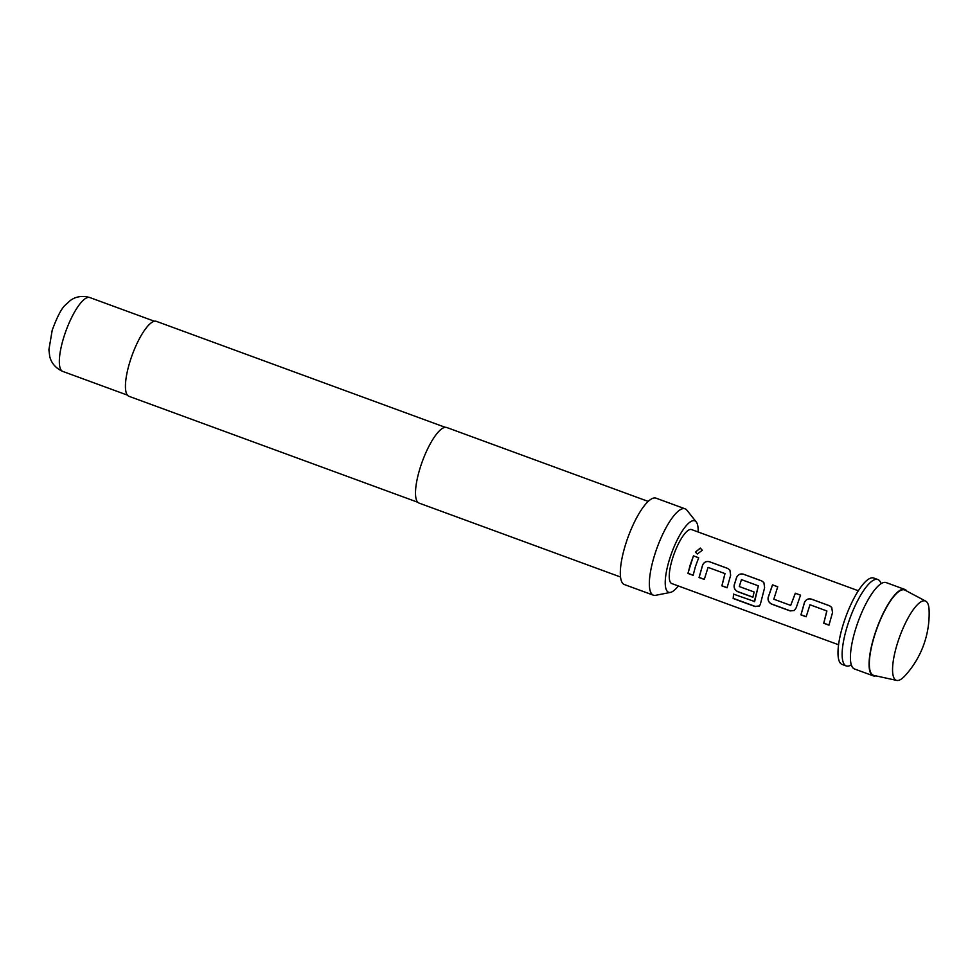 <?xml version="1.0" encoding="UTF-8"?>
<svg xmlns="http://www.w3.org/2000/svg" width="978" height="978" viewBox="0 0 978 978"><rect width="100%" height="100%" fill="white"/><g stroke="black" fill="none" stroke-linecap="round" stroke-linejoin="round"><path stroke-width="1.47" d="M700.297 548.083L702.302 550.272L697.29 554L695.407 552.081L700.297 548.083M695.419 552.105L700.321 548.206L702.302 550.272M873.146 675.81L854.491 668.964A46.003 12.873 -69.9 0 1 851.031 663.842A46.003 12.873 -69.9 0 1 855.823 628.438A46.003 12.873 -69.9 0 1 880.224 584.269A46.003 12.873 -69.9 0 1 886.178 582.595L904.833 589.441A46.003 12.873 110.1 0 0 874.479 635.284A46.003 12.873 110.1 0 0 873.146 675.81A46.003 12.873 110.1 0 0 875.811 675.847M806.239 616.715L801.019 614.795L804.552 602.362C806.006 599.453 808.28 598.377 811.385 599.147L829.674 605.859L831.801 607.509M829.051 625.076L823.818 623.169L826.887 610.969L809.992 604.771L806.141 616.788L800.921 614.881L804.491 602.35C805.958 599.441 808.244 598.353 811.337 599.098L829.625 605.798L831.716 607.424L832.522 612.619L828.953 625.162L823.733 623.243L826.826 610.957L809.931 604.759M794.344 610.468L790.212 610.834L771.935 604.123C769.014 602.766 767.779 600.553 768.207 597.485L772.547 584.905L777.767 586.824M790.689 605.406L795.31 593.218L800.542 595.137L796.165 607.815L794.283 610.504L790.126 610.92L771.838 604.208C768.952 602.827 767.718 600.602 768.133 597.521L772.498 584.844L777.73 586.763L773.806 599.208L790.689 605.406L795.358 593.267L800.579 595.186M752.95 597.167L737.974 591.666C735.065 590.309 733.818 588.096 734.258 585.027L736.642 577.448C738.084 574.538 740.358 573.463 743.463 574.233L761.752 580.944L763.879 582.595L764.613 587.717L760.346 604.294L759.466 605.993L755.102 606.556L733.158 598.499L733.573 594.147L754.649 601.543L758.341 585.834L741.446 579.636L739.27 586.543L754.124 591.996L752.864 597.24L737.889 591.751C735.004 590.37 733.757 588.145 734.172 585.064L736.581 577.436C738.048 574.526 740.334 573.438 743.414 574.184L761.703 580.883L763.794 582.509M754.246 601.727L758.402 585.846L741.446 579.636M704.368 579.343L699.148 577.423L702.681 565.003C704.136 562.081 706.409 561.005 709.515 561.775L727.791 568.487L729.918 570.137L730.652 575.26L727.094 587.79L721.862 585.871L724.955 573.585L708.06 567.387L704.282 579.416L699.05 577.509L702.62 564.978C704.087 562.069 706.373 560.993 709.466 561.727L727.742 568.426L729.845 570.052M727.18 587.705L721.96 585.785L725.016 573.597L708.06 567.387M693.219 575.247L687.999 573.328L690.272 564.673L693.488 555.895L698.708 557.815M897.511 643.084A42.237 11.822 110.1 0 0 896.716 680.419A42.237 11.822 110.1 0 0 898.281 680.419A42.237 11.822 110.1 0 0 905.078 675.676A92.005 92.005 0 0 0 929.1 610.199A42.237 11.822 110.1 0 0 925.787 601.177A42.237 11.822 110.1 0 0 923.379 600.847A42.237 11.822 110.1 0 0 897.511 643.084M925.787 601.177L905.078 590.174A45.428 12.714 110.1 0 0 874.662 635.248A45.428 12.714 110.1 0 0 873.806 675.407L896.716 680.419M880.836 583.022A46.003 12.873 110.1 0 0 877.877 579.551A46.003 12.873 110.1 0 0 847.535 625.394A46.003 12.873 110.1 0 0 846.19 665.92A46.003 12.873 110.1 0 0 850.701 665.187M877.877 579.551L873.733 578.035A46.003 12.873 110.1 0 0 843.391 623.878A46.003 12.873 110.1 0 0 842.046 664.404L846.19 665.92M858.354 590.761L691.58 529.587A28.753 8.044 110.1 0 0 672.62 558.23A28.753 8.044 110.1 0 0 671.776 583.56L838.549 644.746M695.419 566.604L693.133 575.333L687.901 573.414L693.451 555.846L698.671 557.753L695.419 566.604M698.133 531.983A38.032 10.648 110.1 0 0 696.275 521.995A38.032 10.648 110.1 0 0 669.685 558.768A38.032 10.648 110.1 0 0 670.456 592.387A38.032 10.648 110.1 0 0 678.329 585.969M696.275 521.995L686.898 510.186A46.003 12.873 110.1 0 0 685.089 508.829A46.003 12.873 110.1 0 0 654.734 554.673A46.003 12.873 110.1 0 0 653.402 595.199A46.003 12.873 110.1 0 0 655.663 595.321L670.456 592.387M685.089 508.829L656.067 498.181A46.003 12.873 110.1 0 0 625.712 544.025A46.003 12.873 110.1 0 0 624.38 584.551L653.402 595.199M648.231 501.433L446.787 427.52A40.257 11.259 110.1 0 0 420.222 467.643A40.257 11.259 110.1 0 0 419.061 503.095L620.504 577.008M445.283 427.337L156.443 321.371A39.902 11.174 110.1 0 0 130.111 361.151A39.902 11.174 110.1 0 0 128.949 396.298L417.789 502.264M906.887 591.14A46.003 12.873 110.1 0 0 904.833 589.441M759.527 605.908L755.199 606.409L733.255 598.353L733.671 594.037M63.949 336.774A39.328 11.002 110.1 0 0 62.812 371.432C52.506 366.921 50.147 358.73 49.695 356.139L48.9 349.769L52.213 330.185C57.262 316.566 61.663 308.156 65.416 304.965L69.988 300.772C72.042 299.06 79.145 294.354 89.903 297.581A39.328 11.002 110.1 0 0 63.949 336.774M851.716 665.639L850.713 665.101M881.911 583.328L880.799 583.108M62.812 371.432L127.372 395.112M89.903 297.581L154.463 321.261"/></g></svg>
